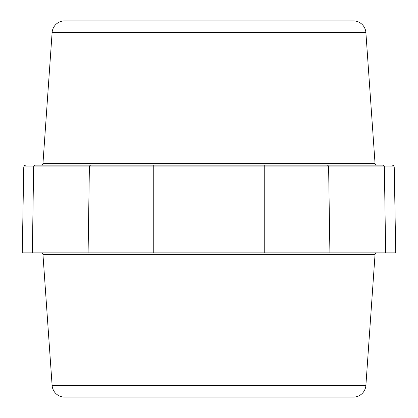 <?xml version="1.0" encoding="UTF-8"?>
<svg xmlns="http://www.w3.org/2000/svg" width="418" height="418" viewBox="0 0 418 418"><rect width="100%" height="100%" fill="white"/><g stroke="black" fill="none" stroke-linecap="round" stroke-linejoin="round"><path stroke-width="0.63" d="M32.343 252.89L33.644 166.96A1.881 1.63 90 0 1 35.274 165.11L91.019 165.11A1.881 1.63 90 0 0 89.389 166.96L394.237 166.96L395.736 252.89L22.264 252.89L23.763 166.96L89.389 166.96L88.093 252.89M52.114 32.567L365.886 32.567A12.54 12.54 0 0 0 353.377 20.9L64.623 20.9A12.54 12.54 0 0 0 52.114 32.567L42.965 163.36A1.881 1.881 0 0 1 41.089 165.11L382.726 165.11A1.881 1.63 90 0 1 384.356 166.96L385.657 252.89M241.066 20.9L238.824 20.9M365.886 32.567L375.035 163.36A1.881 1.881 0 0 0 376.911 165.11L264.746 165.11L264.746 252.89M236.76 397.1L237.497 397.1L236.76 397.1M41.089 252.89A1.881 1.881 0 0 1 42.965 254.64L52.114 385.433A12.54 12.54 0 0 0 64.623 397.1L353.377 397.1A12.54 12.54 0 0 0 365.886 385.433L375.035 254.64A1.881 1.881 0 0 1 376.911 252.89M233.061 20.9L232.042 20.9M226.744 20.9L226.399 20.9M195.843 20.9L194.631 20.9M190.101 20.9L186.073 20.9M176.934 20.9L175.644 20.9M172.263 20.9L173.13 20.9M245.737 397.1L244.87 397.1M153.254 252.89L153.254 165.11M329.906 252.89L328.611 166.96A1.881 1.63 90 0 0 326.98 165.11M42.965 163.36L375.035 163.36M52.114 385.433L365.886 385.433M42.965 254.64L375.035 254.64M394.237 166.96L393.683 165.659L392.356 165.11M23.763 166.96L24.317 165.659L25.644 165.11"/></g></svg>

